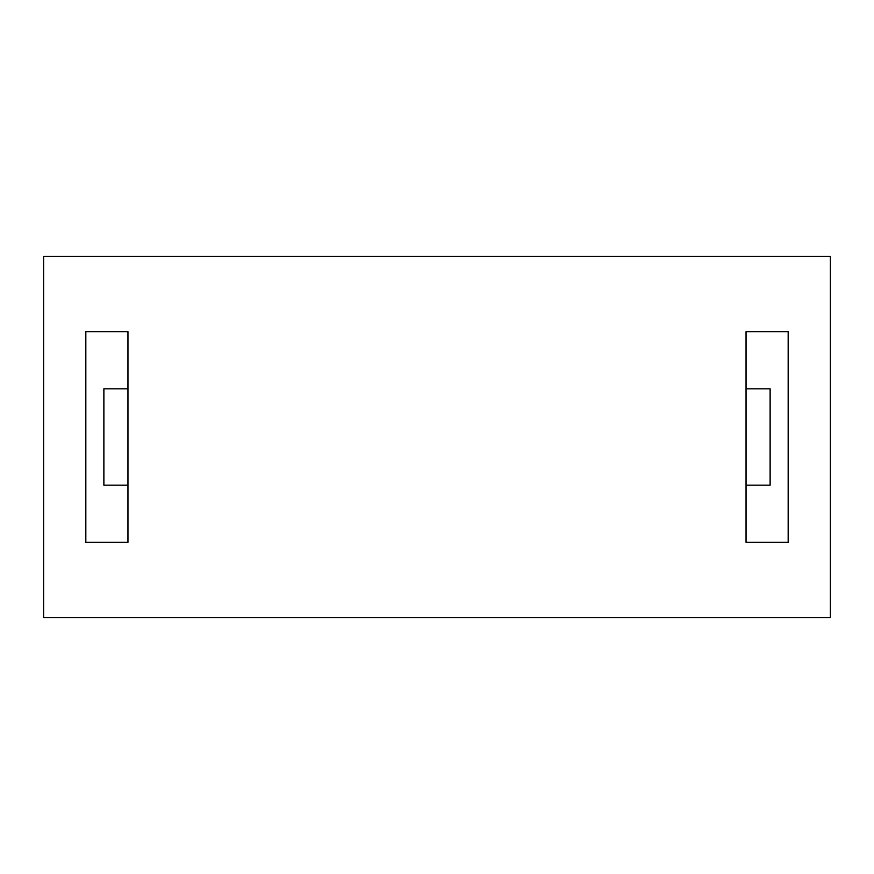 <?xml version="1.0" encoding="UTF-8"?>
<svg xmlns="http://www.w3.org/2000/svg" width="874" height="874" viewBox="0 0 874 874"><rect width="100%" height="100%" fill="white"/><g stroke="black" fill="none" stroke-linecap="round" stroke-linejoin="round"><path stroke-width="1.31" d="M788.173 331.683L746.046 331.683L746.046 388.854L770.114 388.854L770.114 485.146L746.046 485.146L746.046 542.317L788.173 542.317L788.173 331.683L746.046 331.683L746.046 388.854M85.827 542.317L127.954 542.317L127.954 331.683L127.954 388.854L127.954 331.683L85.827 331.683L85.827 542.317L127.954 542.317M127.954 485.146L103.886 485.146L103.886 388.854L127.954 388.854M746.046 485.146L746.046 542.317L788.173 542.317M43.7 617.547L830.3 617.547L830.3 256.453L43.7 256.453L43.7 617.547M127.954 331.683L85.827 331.683M746.046 331.683L746.046 542.317"/></g></svg>

